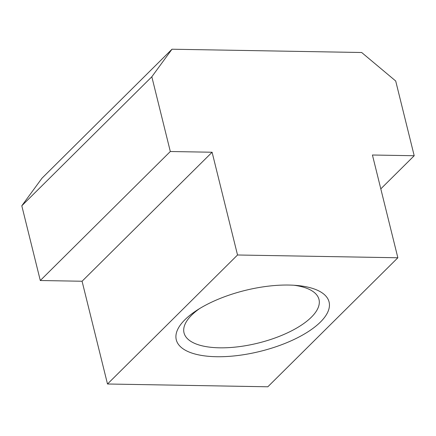 <?xml version="1.0" encoding="UTF-8"?>
<svg xmlns="http://www.w3.org/2000/svg" width="436" height="436" viewBox="0 0 436 436"><rect width="100%" height="100%" fill="white"/><g stroke="black" fill="none" stroke-linecap="round" stroke-linejoin="round"><path stroke-width="0.65" d="M199.579 308.595A69.52 27.724 166.1 0 0 191.671 315.13A69.52 27.724 166.1 0 0 184.025 332.87A69.52 27.724 166.1 0 0 238.323 346.762A69.52 27.724 166.1 0 0 311.353 317.206A69.52 27.724 166.1 0 0 318.999 299.467A69.52 27.724 166.1 0 0 293.918 285.248M320.422 322.062A78.703 31.381 -13.9 0 1 216.561 356.724A78.703 31.381 -13.9 0 1 184.935 319.713A78.703 31.381 -13.9 0 1 196.74 310.383A78.703 31.381 -13.9 0 1 297.265 285.504A78.703 31.381 -13.9 0 1 320.422 322.062M414.2 155.734L372.426 155.009L397.855 257.769L237.527 254.995L212.098 152.235L170.318 151.51L151.826 76.774L171.986 49.219L361.673 52.505L395.703 80.998L414.2 155.734L380.802 188.87M237.527 254.995L107.501 384.002L267.829 386.781L397.855 257.769M171.986 49.219L41.96 178.231L21.8 205.787L40.297 280.517L82.072 281.242L107.501 384.002M151.826 76.774L21.8 205.787M170.318 151.51L40.297 280.517M212.098 152.235L82.072 281.242"/></g></svg>
